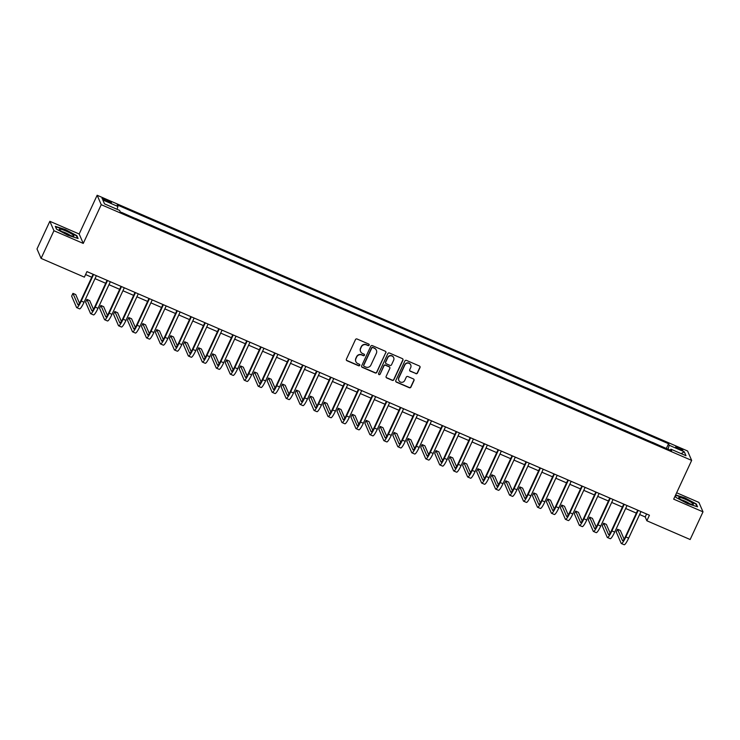 <?xml version="1.0" encoding="UTF-8"?>
<svg xmlns="http://www.w3.org/2000/svg" width="740" height="740" viewBox="0 0 740 740"><rect width="100%" height="100%" fill="white"/><g stroke="black" fill="none" stroke-linecap="round" stroke-linejoin="round"><path stroke-width="1.11" d="M369.14 345.136A0.851 0.823 156.6 0 0 368.724 344.045L357.069 339.003A1.212 1.184 156.6 0 0 355.468 339.614L346.394 359.168A1.212 1.184 156.6 0 0 346.986 360.732L358.632 365.773A0.851 0.823 156.6 0 0 359.769 364.681A0.851 0.823 156.6 0 0 359.344 364.256L357.836 363.599A3.876 3.774 156.6 0 1 355.94 358.604L356.699 356.976A3.876 3.774 156.6 0 1 361.814 355.015L363.322 355.672A0.851 0.823 156.6 0 0 364.459 354.571A0.851 0.823 156.6 0 0 364.034 354.155L362.526 353.498A3.876 3.774 156.6 0 1 360.63 348.503L361.388 346.875A3.876 3.774 156.6 0 1 366.504 344.914L368.011 345.571A0.851 0.823 156.6 0 0 369.14 345.136M360.528 351.435A3.876 3.774 156.6 0 1 360.519 348.244L361.277 346.616A3.876 3.774 156.6 0 1 366.393 344.664L367.9 345.312A0.851 0.823 156.6 0 0 369.084 344.35M346.329 359.992A1.212 1.184 156.6 0 0 346.875 360.473L358.521 365.523A0.851 0.823 156.6 0 0 359.696 364.552M355.838 361.536A3.876 3.774 156.6 0 1 355.829 358.354L356.588 356.717A3.876 3.774 156.6 0 1 361.703 354.765L363.211 355.422A0.851 0.823 156.6 0 0 364.394 354.451M678.913 447.746A3.95 0.601 24.9 0 0 675.676 446.895A3.95 0.601 24.9 0 0 679.616 449.374A3.95 0.601 24.9 0 0 682.844 450.225A3.95 0.601 24.9 0 0 678.913 447.746M415.852 373.663A1.212 1.184 156.6 0 0 417.453 373.053L420.006 367.567A1.212 1.184 156.6 0 0 419.414 366.004L406.473 360.399A1.212 1.184 156.6 0 0 404.873 361.009L395.789 380.564A1.212 1.184 156.6 0 0 396.381 382.127L409.322 387.732A1.212 1.184 156.6 0 0 410.922 387.122L414.002 380.49A1.212 1.184 156.6 0 0 413.41 378.926L407.87 376.531A1.212 1.184 156.6 0 0 406.269 377.141L404.743 380.434A3.238 3.154 156.6 0 1 398.842 380.453A3.238 3.154 156.6 0 1 398.879 377.89L404.854 365.014A3.238 3.154 156.6 0 1 410.765 364.996A3.238 3.154 156.6 0 1 410.719 367.558L409.729 369.704A1.212 1.184 156.6 0 0 410.321 371.267L415.741 373.404A1.212 1.184 156.6 0 0 417.342 372.793L419.894 367.308A1.212 1.184 156.6 0 0 419.95 366.485M673.678 499.149L703 511.849L690.152 539.525L646.862 520.775L649.433 515.234L86.95 271.608L84.379 277.149L41.089 258.399L53.937 230.723L83.259 243.423L101.241 204.684L691.66 460.41L673.678 499.149M385.901 352.795A1.212 1.184 156.6 0 0 385.309 351.232L372.368 345.626A1.212 1.184 156.6 0 0 370.768 346.237L361.684 365.791A1.212 1.184 156.6 0 0 362.286 367.355L375.217 372.96A1.212 1.184 156.6 0 0 376.817 372.35L385.79 352.536A1.212 1.184 156.6 0 0 385.855 351.713M389.416 353.008L402.357 358.613A1.212 1.184 156.6 0 1 402.949 360.177L393.874 379.731A1.212 1.184 156.6 0 1 392.274 380.341L386.733 377.946A1.212 1.184 156.6 0 1 386.141 376.382L389.823 368.455A1.212 1.184 156.6 0 0 389.231 366.892L385.559 365.301A1.212 1.184 156.6 0 0 383.958 365.911L380.129 374.172A0.851 0.823 156.6 0 1 378.575 374.172A0.851 0.823 156.6 0 1 378.593 373.506L387.815 353.628A1.212 1.184 156.6 0 1 389.416 353.008M105.829 200.836L108.29 201.9A3.829 0.583 24.9 0 0 111.416 202.723A3.829 0.583 24.9 0 0 107.605 200.318L105.145 199.254A3.829 0.583 24.9 0 0 102.018 198.44A3.829 0.583 24.9 0 0 105.829 200.836M101.241 204.684L97.153 195.258L687.571 450.984L691.66 460.41M666.342 448.459L668.544 443.723L117.225 204.934L117.9 206.478L102.814 199.948L104.516 203.87L119.593 210.401L120.269 211.945L671.587 450.734L670.912 449.189L670.218 450.142M668.544 443.723L669.21 445.267L684.297 451.798L685.999 455.72L670.912 449.189M83.259 243.423L79.171 233.997L49.848 221.297L53.937 230.723M49.848 221.297L37 248.964L41.089 258.399M703 511.849L698.912 502.423L676.638 492.775M79.171 233.997L97.153 195.258M639.619 514.531L645.206 516.955L646.862 520.775M85.581 274.558L91.742 277.232M95.007 278.647L105.7 283.281M108.974 284.697L119.667 289.322M122.933 290.746L133.635 295.371M136.9 296.786L147.593 301.421M150.868 302.836L161.56 307.47M164.826 308.885L175.528 313.519M178.793 314.935L189.486 319.569M192.761 320.984L203.454 325.618M206.719 327.034L217.421 331.668M220.687 333.083L231.38 337.708M234.654 339.133L245.347 343.758M248.612 345.173L259.315 349.807M262.58 351.223L273.273 355.857M276.547 357.272L287.24 361.906M290.506 363.322L301.208 367.956M304.473 369.371L315.166 374.005M318.44 375.421L329.134 380.055M332.399 381.47L343.101 386.095M346.366 387.519L357.059 392.144M360.334 393.56L371.027 398.194M374.292 399.609L384.994 404.243M388.26 405.659L398.953 410.293M402.227 411.708L412.92 416.343M416.185 417.758L426.888 422.392M430.153 423.807L440.846 428.442M444.12 429.857L454.813 434.482M458.079 435.906L468.781 440.531M472.046 441.947L482.739 446.581M486.013 447.996L496.707 452.63M499.972 454.046L510.674 458.68M513.939 460.095L524.632 464.729M527.907 466.144L538.6 470.779M541.865 472.194L552.567 476.828M555.832 478.243L566.526 482.868M569.8 484.293L580.493 488.918M583.758 490.333L594.461 494.968M597.726 496.383L608.419 501.017M611.693 502.432L622.386 507.066M625.652 508.482L636.354 513.116M646.575 514.004L645.206 516.955M117.9 206.478L117.059 209.3M129.093 215.766L121.776 212.491M143.06 221.815L135.735 218.531M157.019 227.865L149.702 224.581M170.986 233.914L163.669 230.63M184.954 239.954L177.628 236.68M198.912 246.004L191.595 242.729M212.88 252.053L205.563 248.779M226.847 258.103L219.521 254.828M240.805 264.152L233.488 260.878M254.773 270.202L247.456 266.918M268.74 276.251L261.414 272.968M282.699 282.301L275.382 279.017M296.666 288.341L289.349 285.067M310.634 294.391L303.308 291.116M324.592 300.44L317.275 297.166M338.559 306.489L331.243 303.215M352.527 312.539L345.201 309.264M366.485 318.589L359.168 315.305M380.453 324.638L373.136 321.354M394.42 330.688L387.094 327.404M408.378 336.728L401.062 333.453M422.346 342.777L415.029 339.503M436.313 348.827L428.987 345.552M450.272 354.876L442.955 351.602M464.239 360.926L456.922 357.651M478.207 366.975L470.881 363.692M492.165 373.025L484.848 369.741M506.132 379.074L498.816 375.791M520.1 385.115L512.774 381.84M534.058 391.164L526.741 387.889M548.026 397.214L540.709 393.939M561.993 403.263L554.667 399.989M575.951 409.312L568.635 406.038M589.919 415.362L582.602 412.078M603.886 421.411L596.56 418.128M617.845 427.461L610.528 424.177M631.812 433.501L624.495 430.227M645.779 439.551L638.454 436.276M659.738 445.6L652.421 442.326M668.044 449.199L669.21 445.267M684.297 451.798L681.142 453.62M67.923 235.265L78.089 238.511L76.858 235.672L65.462 229.585L55.297 226.329L56.527 229.169L67.923 235.265M675.25 495.763L675.99 497.474L687.386 503.561L697.552 506.817L696.322 503.977L684.926 497.891L675.639 494.921M76.608 236.199L76.858 235.672M696.072 504.504L696.322 503.977M361.629 366.624A1.212 1.184 156.6 0 0 362.175 367.105L375.106 372.701A1.212 1.184 156.6 0 0 376.706 372.091L385.79 352.536M372.868 347.671A0.851 0.823 156.6 0 0 371.748 348.096L363.775 365.264A0.851 0.823 156.6 0 0 364.191 366.356L365.782 367.049A3.876 3.774 156.6 0 0 370.907 365.088L376.355 353.359A3.876 3.774 156.6 0 0 374.459 348.355L372.757 347.411A0.851 0.823 156.6 0 0 371.637 347.846L371.748 348.096M363.719 365.8A0.851 0.823 156.6 0 1 363.664 365.005L371.637 347.846M376.346 350.168A3.876 3.774 156.6 0 0 374.348 348.105L374.459 348.355M372.757 347.411L374.348 348.105M386.077 377.215A1.212 1.184 156.6 0 0 386.622 377.696L392.163 380.092A1.212 1.184 156.6 0 0 393.763 379.481L402.838 359.927A1.212 1.184 156.6 0 0 402.902 359.094M389.776 367.373A1.212 1.184 156.6 0 0 389.12 366.642L385.447 365.051A1.212 1.184 156.6 0 0 383.847 365.662L380.129 374.172M378.538 374.042A0.851 0.823 156.6 0 0 380.018 373.913M393.643 360.223A3.238 3.154 156.6 0 0 390.757 355.783A3.238 3.154 156.6 0 0 387.779 357.679L385.67 362.221A1.212 1.184 156.6 0 0 386.262 363.784L389.934 365.375A1.212 1.184 156.6 0 0 391.534 364.764L393.643 360.223M393.625 357.54A3.238 3.154 156.6 0 0 387.668 357.429L387.779 357.679M385.605 363.044A1.212 1.184 156.6 0 1 385.559 361.962L387.668 357.429M409.664 370.527A1.212 1.184 156.6 0 0 410.21 371.008L415.741 373.404M410.7 364.866A3.238 3.154 156.6 0 0 404.743 364.755L404.854 365.014M398.786 380.323A3.238 3.154 156.6 0 1 398.768 377.631L404.743 364.755M395.733 381.396A1.212 1.184 156.6 0 0 396.27 381.868L409.211 387.473A1.212 1.184 156.6 0 0 410.811 386.863L413.891 380.24A1.212 1.184 156.6 0 0 413.956 379.407M79.485 303.224L75.73 294.566L72.936 293.364L71.65 296.13L76.562 307.452A9.259 1.536 -66.6 0 0 76.738 307.646A9.259 1.536 -66.6 0 0 81.243 301.06L93.582 274.485M76.738 307.646L79.532 308.858A9.259 1.536 -66.6 0 0 84.036 302.272L96.376 275.696M93.111 274.281L80.965 300.421A6.17 1.027 113.4 0 1 77.968 304.815A6.17 1.027 113.4 0 1 77.848 304.686L72.936 293.364M93.453 309.274L89.697 300.616L86.904 299.404L85.618 302.179L90.53 313.501A9.259 1.536 -66.6 0 0 90.706 313.695A9.259 1.536 -66.6 0 0 95.21 307.109L107.55 280.534M90.706 313.695L93.499 314.907A9.259 1.536 -66.6 0 0 98.004 308.321L110.343 281.746M107.069 280.331L94.933 306.471A6.17 1.027 113.4 0 1 91.927 310.865A6.17 1.027 113.4 0 1 91.816 310.735L86.904 299.404M107.411 315.323L103.656 306.665L100.871 305.454L99.585 308.219L104.497 319.55A9.259 1.536 -66.6 0 0 104.664 319.745A9.259 1.536 -66.6 0 0 109.178 313.159L121.508 286.584M104.664 319.745L107.457 320.957A9.259 1.536 -66.6 0 0 111.971 314.371L124.302 287.795M121.036 286.38L108.9 312.521A6.17 1.027 113.4 0 1 105.894 316.914A6.17 1.027 113.4 0 1 105.774 316.785L100.871 305.454M121.379 321.373L117.623 312.715L114.83 311.503L113.544 314.269L118.456 325.6A9.259 1.536 -66.6 0 0 118.631 325.794A9.259 1.536 -66.6 0 0 123.136 319.208L135.476 292.633M118.631 325.794L121.425 327.006A9.259 1.536 -66.6 0 0 125.929 320.42L138.269 293.836M135.004 292.42L122.859 318.57A6.17 1.027 113.4 0 1 119.862 322.964A6.17 1.027 113.4 0 1 119.741 322.834L114.83 311.503M135.346 327.422L131.59 318.764L128.797 317.553L127.511 320.318L132.423 331.65A9.259 1.536 -66.6 0 0 132.599 331.844A9.259 1.536 -66.6 0 0 137.103 325.258L149.443 298.683M132.599 331.844L135.392 333.046A9.259 1.536 -66.6 0 0 139.897 326.47L152.237 299.885M148.962 298.47L136.826 324.62A6.17 1.027 113.4 0 1 133.82 329.013A6.17 1.027 113.4 0 1 133.709 328.875L128.797 317.553M72.52 234.534A8.029 1.221 24.9 0 0 63.677 230.103A8.029 1.221 24.9 0 0 59.431 229.678A8.029 1.221 24.9 0 0 60.662 230.751A8.029 1.221 24.9 0 0 67.617 234.432A8.029 1.221 24.9 0 0 73.473 236.19A8.029 1.221 24.9 0 0 72.52 234.534M70.365 235.496A5.495 0.833 24.9 0 0 70.041 235.246A5.495 0.833 24.9 0 0 61.975 231.602M56.619 229.224L55.546 226.745L65.398 229.89L76.433 235.792L77.543 238.336M686.766 502.608A8.029 1.221 24.9 0 0 692.936 504.495A8.029 1.221 24.9 0 0 685.332 499.287A8.029 1.221 24.9 0 0 678.895 497.983A8.029 1.221 24.9 0 0 686.766 502.608M689.828 503.801A5.495 0.833 24.9 0 0 684.953 501.128A5.495 0.833 24.9 0 0 681.438 499.898M675.509 495.208L684.861 498.196L695.896 504.097L697.006 506.641M676.082 497.53L675.287 495.68M149.304 333.472L145.549 324.814L142.764 323.602L141.479 326.368L146.391 337.69A9.259 1.536 -66.6 0 0 146.557 337.893A9.259 1.536 -66.6 0 0 151.071 331.307L163.401 304.723M146.557 337.893L149.351 339.096A9.259 1.536 -66.6 0 0 153.865 332.51L166.195 305.935M162.929 304.519L150.794 330.669A6.17 1.027 113.4 0 1 147.787 335.054A6.17 1.027 113.4 0 1 147.667 334.924L142.764 323.602M163.272 339.521L159.516 330.863L156.723 329.651L155.437 332.417L160.349 343.739A9.259 1.536 -66.6 0 0 160.524 343.934A9.259 1.536 -66.6 0 0 165.029 337.357L177.369 310.772M160.524 343.934L163.318 345.145A9.259 1.536 -66.6 0 0 167.823 338.559L180.162 311.984M176.897 310.569L164.761 336.719A6.17 1.027 113.4 0 1 161.755 341.103A6.17 1.027 113.4 0 1 161.635 340.974L156.723 329.651M177.239 345.571L173.484 336.904L170.69 335.701L169.404 338.467L174.316 349.789A9.259 1.536 -66.6 0 0 174.492 349.983A9.259 1.536 -66.6 0 0 178.997 343.397L191.336 316.822M174.492 349.983L177.286 351.195A9.259 1.536 -66.6 0 0 181.79 344.609L194.13 318.034M190.855 316.618L178.719 342.768A6.17 1.027 113.4 0 1 175.713 347.153A6.17 1.027 113.4 0 1 175.602 347.023L170.69 335.701M191.197 351.611L187.442 342.953L184.658 341.75L183.372 344.516L188.284 355.838A9.259 1.536 -66.6 0 0 188.45 356.032A9.259 1.536 -66.6 0 0 192.964 349.447L205.294 322.871M188.45 356.032L191.244 357.244A9.259 1.536 -66.6 0 0 195.758 350.658L208.088 324.083M204.823 322.668L192.687 348.808A6.17 1.027 113.4 0 1 189.681 353.202A6.17 1.027 113.4 0 1 189.56 353.072L184.658 341.75M205.165 357.661L201.41 349.003L198.616 347.791L197.33 350.566L202.242 361.888A9.259 1.536 -66.6 0 0 202.418 362.082A9.259 1.536 -66.6 0 0 206.922 355.496L219.262 328.921M202.418 362.082L205.211 363.294A9.259 1.536 -66.6 0 0 209.716 356.708L222.056 330.132M218.79 328.717L206.654 354.858A6.17 1.027 113.4 0 1 203.648 359.252A6.17 1.027 113.4 0 1 203.528 359.122L198.616 347.791M219.133 363.71L215.377 355.052L212.584 353.84L211.298 356.606L216.21 367.937A9.259 1.536 -66.6 0 0 216.385 368.132A9.259 1.536 -66.6 0 0 220.89 361.546L233.23 334.97M216.385 368.132L219.179 369.343A9.259 1.536 -66.6 0 0 223.684 362.757L236.023 336.182M232.749 334.767L220.613 360.907A6.17 1.027 113.4 0 1 217.606 365.301A6.17 1.027 113.4 0 1 217.495 365.171L212.584 353.84M233.091 369.76L229.335 361.101L226.551 359.89L225.265 362.656L230.177 373.987A9.259 1.536 -66.6 0 0 230.344 374.181A9.259 1.536 -66.6 0 0 234.858 367.595L247.188 341.02M230.344 374.181L233.137 375.393A9.259 1.536 -66.6 0 0 237.651 368.807L249.981 342.232M246.716 340.807L234.58 366.957A6.17 1.027 113.4 0 1 231.574 371.351A6.17 1.027 113.4 0 1 231.454 371.221L226.551 359.89M247.058 375.809L243.303 367.151L240.509 365.939L239.224 368.705L244.135 380.036A9.259 1.536 -66.6 0 0 244.311 380.231A9.259 1.536 -66.6 0 0 248.816 373.644L261.155 347.069M244.311 380.231L247.105 381.433A9.259 1.536 -66.6 0 0 251.609 374.856L263.949 348.272M260.683 346.857L248.548 373.006A6.17 1.027 113.4 0 1 245.541 377.4A6.17 1.027 113.4 0 1 245.421 377.261L240.509 365.939M261.026 381.858L257.27 373.2L254.477 371.989L253.191 374.755L258.103 386.086A9.259 1.536 -66.6 0 0 258.279 386.28A9.259 1.536 -66.6 0 0 262.783 379.694L275.123 353.11M258.279 386.28L261.072 387.483A9.259 1.536 -66.6 0 0 265.577 380.897L277.916 354.321M274.642 352.906L262.506 379.056A6.17 1.027 113.4 0 1 259.5 383.44A6.17 1.027 113.4 0 1 259.389 383.311L254.477 371.989M274.984 387.908L271.229 379.25L268.444 378.038L267.159 380.804L272.07 392.126A9.259 1.536 -66.6 0 0 272.237 392.32A9.259 1.536 -66.6 0 0 276.751 385.743L289.081 359.159M272.237 392.32L275.03 393.532A9.259 1.536 -66.6 0 0 279.544 386.946L291.875 360.371M288.609 358.956L276.473 385.105A6.17 1.027 113.4 0 1 273.467 389.49A6.17 1.027 113.4 0 1 273.347 389.36L268.444 378.038M288.952 393.957L285.196 385.29L282.403 384.088L281.117 386.854L286.029 398.175A9.259 1.536 -66.6 0 0 286.204 398.37A9.259 1.536 -66.6 0 0 290.709 391.784L303.049 365.209M286.204 398.37L288.998 399.582A9.259 1.536 -66.6 0 0 293.502 392.996L305.842 366.42M302.577 365.005L290.441 391.155A6.17 1.027 113.4 0 1 287.435 395.539A6.17 1.027 113.4 0 1 287.314 395.41L282.403 384.088M302.919 399.998L299.164 391.34L296.37 390.137L295.084 392.903L299.996 404.225A9.259 1.536 -66.6 0 0 300.172 404.419A9.259 1.536 -66.6 0 0 304.677 397.833L317.016 371.258M300.172 404.419L302.965 405.631A9.259 1.536 -66.6 0 0 307.47 399.045L319.81 372.47M316.535 371.055L304.399 397.195A6.17 1.027 113.4 0 1 301.393 401.589A6.17 1.027 113.4 0 1 301.282 401.459L296.37 390.137M316.877 406.047L313.122 397.389L310.338 396.178L309.052 398.953L313.964 410.275A9.259 1.536 -66.6 0 0 314.13 410.469A9.259 1.536 -66.6 0 0 318.644 403.883L330.974 377.308M314.13 410.469L316.924 411.68A9.259 1.536 -66.6 0 0 321.438 405.095L333.768 378.519M330.503 377.104L318.367 403.245A6.17 1.027 113.4 0 1 315.36 407.638A6.17 1.027 113.4 0 1 315.24 407.509L310.338 396.178M330.845 412.097L327.089 403.439L324.296 402.227L323.01 404.993L327.922 416.324A9.259 1.536 -66.6 0 0 328.098 416.518A9.259 1.536 -66.6 0 0 332.602 409.932L344.942 383.357M328.098 416.518L330.891 417.73A9.259 1.536 -66.6 0 0 335.396 411.144L347.735 384.569M344.47 383.154L332.334 409.294A6.17 1.027 113.4 0 1 329.328 413.688A6.17 1.027 113.4 0 1 329.207 413.558L324.296 402.227M344.812 418.146L341.057 409.488L338.263 408.276L336.978 411.042L341.889 422.374A9.259 1.536 -66.6 0 0 342.065 422.568A9.259 1.536 -66.6 0 0 346.57 415.982L358.909 389.407M342.065 422.568L344.858 423.779A9.259 1.536 -66.6 0 0 349.363 417.194L361.703 390.618M358.428 389.194L346.292 415.344A6.17 1.027 113.4 0 1 343.286 419.737A6.17 1.027 113.4 0 1 343.175 419.608L338.263 408.276M358.771 424.196L355.024 415.538L352.231 414.326L350.945 417.092L355.857 428.423A9.259 1.536 -66.6 0 0 356.023 428.617A9.259 1.536 -66.6 0 0 360.537 422.031L372.868 395.456M356.023 428.617L358.817 429.829A9.259 1.536 -66.6 0 0 363.331 423.243L375.661 396.659M372.396 395.243L360.26 421.393A6.17 1.027 113.4 0 1 357.254 425.787A6.17 1.027 113.4 0 1 357.133 425.648L352.231 414.326M372.738 430.245L368.983 421.587L366.189 420.375L364.903 423.141L369.815 434.473A9.259 1.536 -66.6 0 0 369.991 434.667A9.259 1.536 -66.6 0 0 374.496 428.081L386.835 401.496M369.991 434.667L372.784 435.869A9.259 1.536 -66.6 0 0 377.289 429.283L389.629 402.708M386.363 401.293L374.227 427.443A6.17 1.027 113.4 0 1 371.221 431.827A6.17 1.027 113.4 0 1 371.101 431.697L366.189 420.375M386.706 436.295L382.95 427.637L380.157 426.425L378.871 429.191L383.782 440.513A9.259 1.536 -66.6 0 0 383.958 440.707A9.259 1.536 -66.6 0 0 388.463 434.13L400.803 407.546M383.958 440.707L386.752 441.919A9.259 1.536 -66.6 0 0 391.257 435.333L403.596 408.757M400.322 407.342L388.186 433.492A6.17 1.027 113.4 0 1 385.179 437.877A6.17 1.027 113.4 0 1 385.068 437.747L380.157 426.425M400.664 442.344L396.918 433.677L394.124 432.475L392.838 435.24L397.75 446.562A9.259 1.536 -66.6 0 0 397.917 446.757A9.259 1.536 -66.6 0 0 402.43 440.171L414.761 413.595M397.917 446.757L400.71 447.968A9.259 1.536 -66.6 0 0 405.224 441.382L417.554 414.807M414.289 413.392L402.153 439.542A6.17 1.027 113.4 0 1 399.147 443.926A6.17 1.027 113.4 0 1 399.026 443.796L394.124 432.475M414.631 448.385L410.876 439.727L408.082 438.524L406.796 441.29L411.708 452.612A9.259 1.536 -66.6 0 0 411.884 452.806A9.259 1.536 -66.6 0 0 416.389 446.22L428.728 419.645M411.884 452.806L414.678 454.018A9.259 1.536 -66.6 0 0 419.182 447.432L431.522 420.857M428.257 419.441L416.121 445.582A6.17 1.027 113.4 0 1 413.114 449.976A6.17 1.027 113.4 0 1 412.994 449.846L408.082 438.524M428.599 454.434L424.843 445.776L422.05 444.564L420.764 447.339L425.676 458.661A9.259 1.536 -66.6 0 0 425.852 458.856A9.259 1.536 -66.6 0 0 430.356 452.269L442.696 425.694M425.852 458.856L428.645 460.067A9.259 1.536 -66.6 0 0 433.15 453.481L445.489 426.906M442.215 425.491L430.079 451.631A6.17 1.027 113.4 0 1 427.072 456.025A6.17 1.027 113.4 0 1 426.962 455.896L422.05 444.564M442.557 460.483L438.811 451.825L436.017 450.614L434.732 453.38L439.643 464.711A9.259 1.536 -66.6 0 0 439.81 464.905A9.259 1.536 -66.6 0 0 444.324 458.319L456.654 431.744M439.81 464.905L442.603 466.117A9.259 1.536 -66.6 0 0 447.117 459.531L459.447 432.956M456.182 431.54L444.046 457.681A6.17 1.027 113.4 0 1 441.04 462.075A6.17 1.027 113.4 0 1 440.92 461.945L436.017 450.614M456.525 466.533L452.769 457.875L449.976 456.663L448.69 459.429L453.602 470.76A9.259 1.536 -66.6 0 0 453.777 470.954A9.259 1.536 -66.6 0 0 458.282 464.368L470.621 437.793M453.777 470.954L456.571 472.166A9.259 1.536 -66.6 0 0 461.075 465.58L473.415 439.005M470.15 437.581L458.014 463.73A6.17 1.027 113.4 0 1 455.007 468.124A6.17 1.027 113.4 0 1 454.887 467.995L449.976 456.663M470.492 472.582L466.737 463.925L463.943 462.713L462.657 465.479L467.569 476.81A9.259 1.536 -66.6 0 0 467.745 477.004A9.259 1.536 -66.6 0 0 472.25 470.418L484.589 443.843M467.745 477.004L470.538 478.216A9.259 1.536 -66.6 0 0 475.043 471.63L487.382 445.045M484.108 443.63L471.972 469.78A6.17 1.027 113.4 0 1 468.966 474.174A6.17 1.027 113.4 0 1 468.855 474.035L463.943 462.713M484.45 478.632L480.704 469.974L477.911 468.762L476.625 471.528L481.537 482.859A9.259 1.536 -66.6 0 0 481.703 483.054A9.259 1.536 -66.6 0 0 486.217 476.468L498.547 449.892M481.703 483.054L484.497 484.256A9.259 1.536 -66.6 0 0 489.01 477.67L501.341 451.095M498.076 449.68L485.94 475.829A6.17 1.027 113.4 0 1 482.933 480.214A6.17 1.027 113.4 0 1 482.813 480.084L477.911 468.762M498.418 484.682L494.662 476.024L491.869 474.812L490.583 477.577L495.495 488.899A9.259 1.536 -66.6 0 0 495.671 489.094A9.259 1.536 -66.6 0 0 500.175 482.517L512.515 455.933M495.671 489.094L498.464 490.305A9.259 1.536 -66.6 0 0 502.969 483.72L515.308 457.144M512.043 455.729L499.907 481.879A6.17 1.027 113.4 0 1 496.901 486.263A6.17 1.027 113.4 0 1 496.78 486.134L491.869 474.812M512.385 490.731L508.63 482.064L505.836 480.861L504.551 483.627L509.462 494.949A9.259 1.536 -66.6 0 0 509.638 495.143A9.259 1.536 -66.6 0 0 514.143 488.557L526.482 461.982M509.638 495.143L512.432 496.355A9.259 1.536 -66.6 0 0 516.936 489.769L529.276 463.194M526.001 461.779L513.865 487.928A6.17 1.027 113.4 0 1 510.859 492.313A6.17 1.027 113.4 0 1 510.748 492.183L505.836 480.861M526.344 496.771L522.597 488.113L519.804 486.911L518.518 489.677L523.43 500.999A9.259 1.536 -66.6 0 0 523.596 501.193A9.259 1.536 -66.6 0 0 528.11 494.607L540.441 468.032M523.596 501.193L526.39 502.404A9.259 1.536 -66.6 0 0 530.904 495.819L543.234 469.243M539.969 467.828L527.833 493.969A6.17 1.027 113.4 0 1 524.827 498.362A6.17 1.027 113.4 0 1 524.706 498.233L519.804 486.911M540.311 502.821L536.555 494.163L533.762 492.951L532.476 495.726L537.388 507.048A9.259 1.536 -66.6 0 0 537.564 507.242A9.259 1.536 -66.6 0 0 542.068 500.656L554.408 474.081M537.564 507.242L540.357 508.454A9.259 1.536 -66.6 0 0 544.862 501.868L557.202 475.293M553.936 473.877L541.8 500.018A6.17 1.027 113.4 0 1 538.794 504.412A6.17 1.027 113.4 0 1 538.674 504.282L533.762 492.951M554.279 508.87L550.523 500.212L547.73 499.001L546.444 501.766L551.356 513.098A9.259 1.536 -66.6 0 0 551.531 513.292A9.259 1.536 -66.6 0 0 556.036 506.706L568.376 480.13M551.531 513.292L554.325 514.504A9.259 1.536 -66.6 0 0 558.83 507.918L571.169 481.342M567.895 479.927L555.759 506.068A6.17 1.027 113.4 0 1 552.752 510.461A6.17 1.027 113.4 0 1 552.641 510.332L547.73 499.001M568.237 514.92L564.49 506.262L561.697 505.05L560.411 507.816L565.323 519.147A9.259 1.536 -66.6 0 0 565.49 519.341A9.259 1.536 -66.6 0 0 570.004 512.755L582.334 486.18M565.49 519.341L568.283 520.553A9.259 1.536 -66.6 0 0 572.797 513.967L585.127 487.392M581.862 485.967L569.726 512.117A6.17 1.027 113.4 0 1 566.72 516.511A6.17 1.027 113.4 0 1 566.609 516.381L561.697 505.05M582.204 520.969L578.449 512.311L575.655 511.099L574.37 513.865L579.281 525.197A9.259 1.536 -66.6 0 0 579.457 525.391A9.259 1.536 -66.6 0 0 583.962 518.805L596.301 492.23M579.457 525.391L582.251 526.602A9.259 1.536 -66.6 0 0 586.755 520.016L599.095 493.432M595.83 492.017L583.693 518.166A6.17 1.027 113.4 0 1 580.687 522.56A6.17 1.027 113.4 0 1 580.567 522.422L575.655 511.099M596.172 527.019L592.416 518.361L589.623 517.149L588.337 519.915L593.249 531.246A9.259 1.536 -66.6 0 0 593.424 531.44A9.259 1.536 -66.6 0 0 597.929 524.854L610.269 498.279M593.424 531.44L596.218 532.643A9.259 1.536 -66.6 0 0 600.723 526.057L613.062 499.482M609.788 498.066L597.652 524.216A6.17 1.027 113.4 0 1 594.646 528.601A6.17 1.027 113.4 0 1 594.535 528.471L589.623 517.149M610.13 533.068L606.384 524.41L603.59 523.199L602.304 525.964L607.216 537.286A9.259 1.536 -66.6 0 0 607.383 537.49A9.259 1.536 -66.6 0 0 611.897 530.904L624.227 504.319M607.383 537.49L610.176 538.692A9.259 1.536 -66.6 0 0 614.69 532.106L627.021 505.531M623.755 504.116L611.619 530.265A6.17 1.027 113.4 0 1 608.613 534.65A6.17 1.027 113.4 0 1 608.502 534.521L603.59 523.199M624.098 539.118L620.342 530.451L617.548 529.248L616.263 532.014L621.174 543.336A9.259 1.536 -66.6 0 0 621.35 543.53A9.259 1.536 -66.6 0 0 625.855 536.944L638.195 510.369M621.35 543.53L624.144 544.742A9.259 1.536 -66.6 0 0 628.649 538.156L640.988 511.58M637.723 510.165L625.587 536.315A6.17 1.027 113.4 0 1 622.581 540.699A6.17 1.027 113.4 0 1 622.46 540.57L617.548 529.248M104.664 200.299L105.145 199.254M107.115 201.391L107.605 200.318M81.243 301.06L84.036 302.272M95.21 307.109L98.004 308.321M109.178 313.159L111.971 314.371M123.136 319.208L125.929 320.42M137.103 325.258L139.897 326.47M151.071 331.307L153.865 332.51M165.029 337.357L167.823 338.559M178.997 343.397L181.79 344.609M192.964 349.447L195.758 350.658M206.922 355.496L209.716 356.708M220.89 361.546L223.684 362.757M234.858 367.595L237.651 368.807M248.816 373.644L251.609 374.856M262.783 379.694L265.577 380.897M276.751 385.743L279.544 386.946M290.709 391.784L293.502 392.996M304.677 397.833L307.47 399.045M318.644 403.883L321.438 405.095M332.602 409.932L335.396 411.144M346.57 415.982L349.363 417.194M360.537 422.031L363.331 423.243M374.496 428.081L377.289 429.283M388.463 434.13L391.257 435.333M402.43 440.171L405.224 441.382M416.389 446.22L419.182 447.432M430.356 452.269L433.15 453.481M444.324 458.319L447.117 459.531M458.282 464.368L461.075 465.58M472.25 470.418L475.043 471.63M486.217 476.468L489.01 477.67M500.175 482.517L502.969 483.72M514.143 488.557L516.936 489.769M528.11 494.607L530.904 495.819M542.068 500.656L544.862 501.868M556.036 506.706L558.83 507.918M570.004 512.755L572.797 513.967M583.962 518.805L586.755 520.016M597.929 524.854L600.723 526.057M611.897 530.904L614.69 532.106M625.855 536.944L628.649 538.156"/></g></svg>
